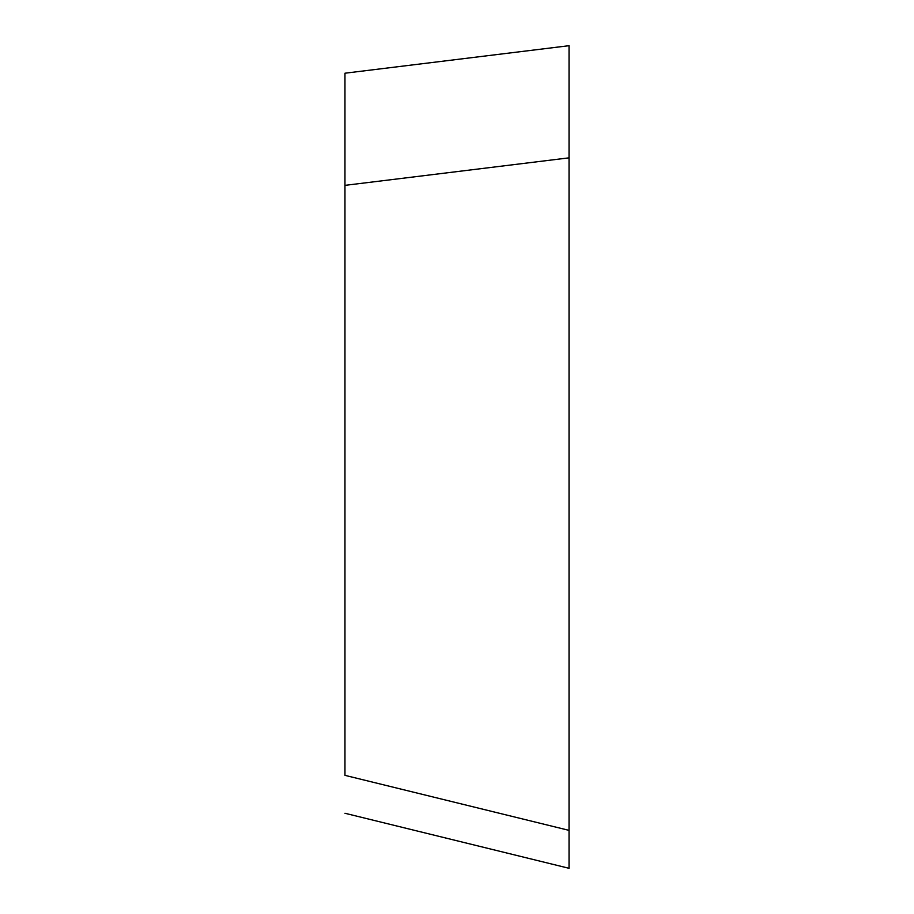 <?xml version="1.0" encoding="UTF-8"?>
<svg xmlns="http://www.w3.org/2000/svg" width="914" height="914" viewBox="0 0 914 914"><rect width="100%" height="100%" fill="white"/><g stroke="black" fill="none" stroke-linecap="round" stroke-linejoin="round"><path stroke-width="1.37" d="M569.045 830.369L569.045 157.848L569.045 868.3L569.045 830.369L569.045 868.3L569.045 830.369L344.955 775.346L344.955 73.211L569.045 45.7L569.045 344.635M569.045 45.7L569.045 157.848L344.955 185.359M344.955 813.266L569.045 868.3"/></g></svg>
